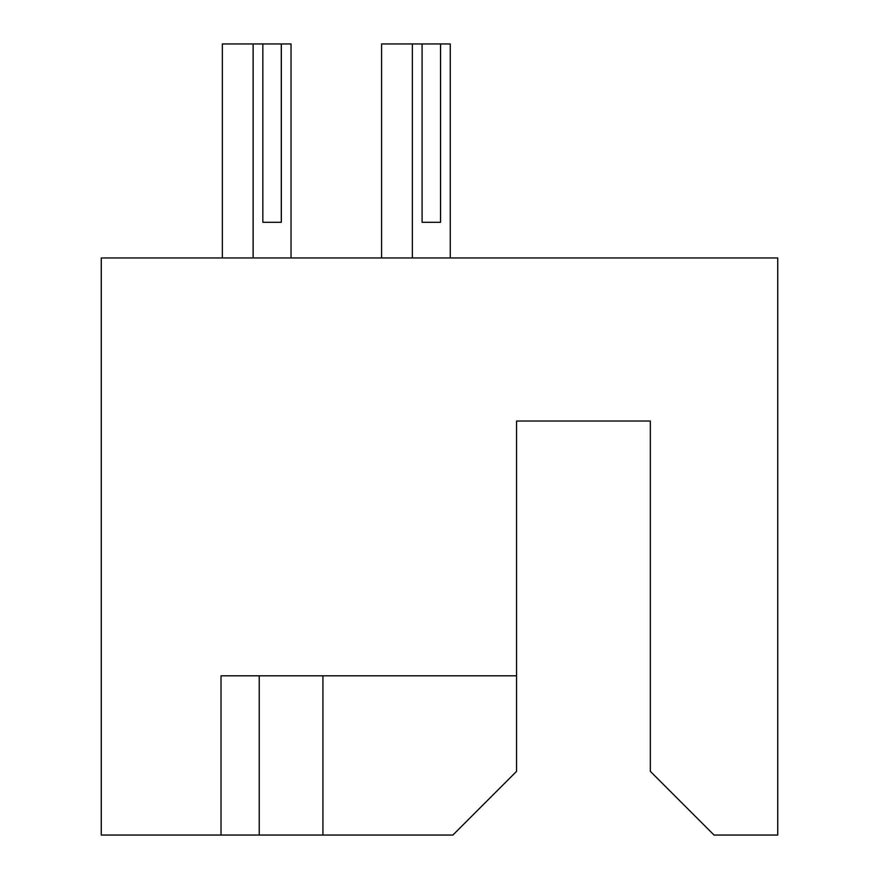 <?xml version="1.0" encoding="UTF-8"?>
<svg xmlns="http://www.w3.org/2000/svg" width="879" height="879" viewBox="0 0 879 879"><rect width="100%" height="100%" fill="white"/><g stroke="black" fill="none" stroke-linecap="round" stroke-linejoin="round"><path stroke-width="1.32" d="M287.268 675.808L259.239 675.808L259.239 835.05L452.872 835.05L516.566 771.355L516.566 675.808L221.025 675.808L221.025 835.05L259.239 835.05M516.566 675.808L516.566 421.03L650.328 421.03L650.328 771.355L714.034 835.05L777.728 835.05L777.728 257.965L101.272 257.965L101.272 835.05L221.025 835.05M322.934 675.808L322.934 835.05M381.596 257.965L381.596 43.95L422.085 43.95L422.085 222.299L440.544 222.299L440.544 43.95L450.268 43.95L450.268 257.965M412.361 43.95L412.361 257.965M440.544 43.95L422.085 43.95M422.085 222.299L440.544 222.299M222.354 257.965L222.354 43.95L262.843 43.95L262.843 222.299L281.302 222.299L281.302 43.95L291.037 43.95L291.037 257.965M253.119 43.95L253.119 257.965M281.302 43.95L262.843 43.95M262.843 222.299L281.302 222.299"/></g></svg>
